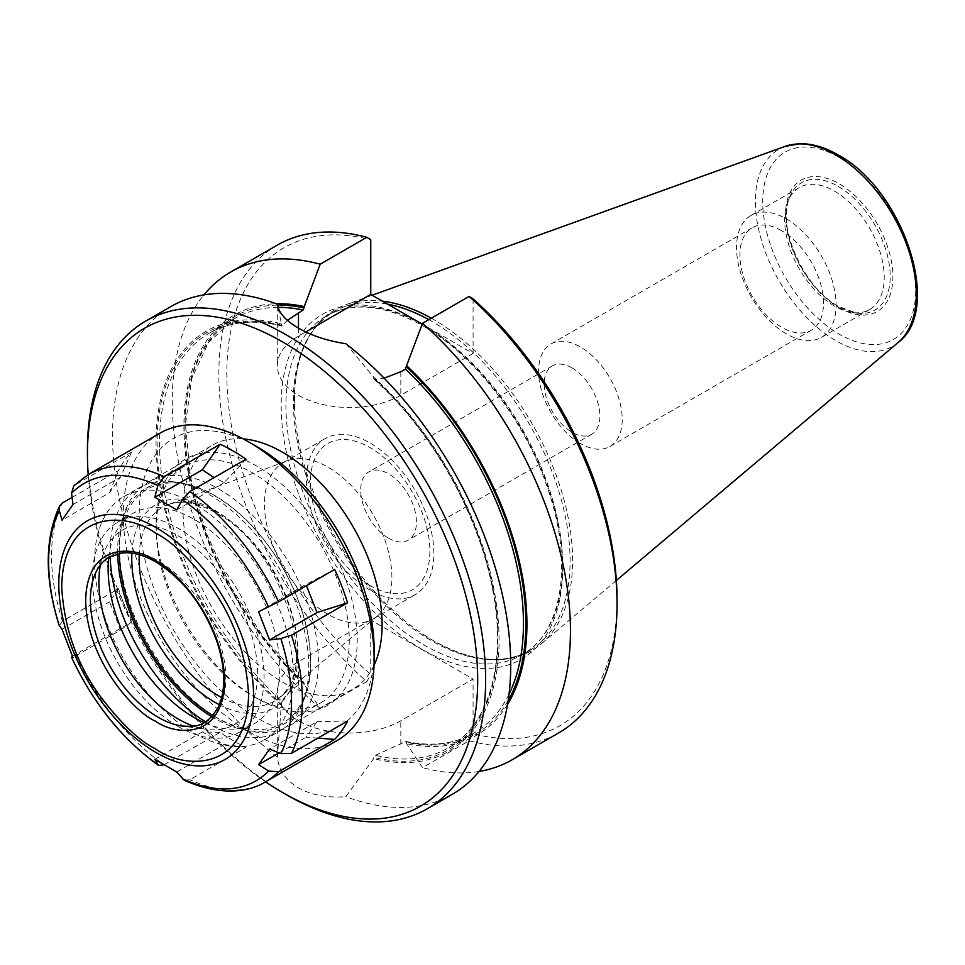 <?xml version="1.0" encoding="UTF-8"?>
<svg xmlns="http://www.w3.org/2000/svg" width="965" height="965" viewBox="0 0 965 965"><rect width="100%" height="100%" fill="white"/><g stroke="black" fill="none" stroke-linecap="round" stroke-linejoin="round"><path stroke-width="0.72" stroke-dasharray="4.83 3.62" d="M388.557 538.193A39.42 22.762 60 0 1 362.804 503.453A39.42 22.762 60 0 1 368.847 471.873A39.42 22.762 60 0 1 388.557 473.827A39.42 22.762 60 0 1 414.299 508.555A39.42 22.762 60 0 1 408.267 540.147A39.42 22.762 60 0 1 388.557 538.193M572.028 367.894A39.42 22.762 -120 0 0 552.318 365.94A39.42 22.762 -120 0 0 546.274 397.532A39.42 22.762 -120 0 0 572.028 432.26A39.42 22.762 -120 0 0 591.738 434.214A39.42 22.762 -120 0 0 597.781 402.622A39.42 22.762 -120 0 0 572.028 367.894M580.399 443.526A59.13 34.137 60 0 1 541.775 391.416A59.13 34.137 60 0 1 550.846 344.035A59.13 34.137 60 0 1 580.399 346.966A59.13 34.137 60 0 1 619.035 399.064A59.13 34.137 60 0 1 609.964 446.445A59.13 34.137 60 0 1 580.399 443.526M781.722 230.744A59.13 34.137 -120 0 0 752.157 227.812A59.13 34.137 -120 0 0 743.086 275.194A59.13 34.137 -120 0 0 781.722 327.292A59.13 34.137 -120 0 0 811.275 330.223A59.13 34.137 -120 0 0 820.347 282.841A59.13 34.137 -120 0 0 781.722 230.744M287.401 320.332L282.045 325.748L281.406 325.145A241.021 139.153 -120 0 0 157.126 442.826A241.021 139.153 -120 0 0 281.406 704.016L277.389 757.127C278.535 769.805 285.568 780.058 298.487 787.898C311.683 795.172 327.473 798.091 345.856 796.656L373.708 758.599L373.708 757.308A241.021 139.153 -120 0 0 497.976 639.614A241.021 139.153 -120 0 0 373.708 378.425L374.094 379.293C429.944 429.22 475.95 509.013 491.149 582.305C507.988 658.697 490.666 724.401 448.411 747.803A239.332 138.176 60 0 1 375.445 755.318L373.708 757.308M375.445 755.318L405.397 741.627A239.332 138.176 -120 0 0 473.899 733.086A239.332 138.176 -120 0 0 509.05 694.112M370.753 619.964L298.487 661.688A72.363 41.772 0 0 0 277.293 691.23A72.363 41.772 0 0 0 298.487 720.771A72.363 41.772 0 0 0 400.825 720.771L473.091 679.046L370.753 619.964L370.753 674.607A275.93 159.309 60 0 1 226.811 374.094A275.93 159.309 60 0 1 370.753 239.79M834.448 306.05A70.385 40.639 60 0 1 787.959 201.215A70.385 40.639 60 0 1 799.249 187.608A70.385 40.639 60 0 1 834.448 191.094A70.385 40.639 60 0 1 880.43 253.132A70.385 40.639 60 0 1 869.646 309.536A70.385 40.639 60 0 1 852.216 312.515A70.385 40.639 60 0 1 834.448 306.05M431.343 318.209A196.751 113.593 60 0 1 433.478 319.427A196.751 113.593 60 0 1 559.085 483.537A196.751 113.593 60 0 1 541.474 643.703A196.751 113.593 60 0 1 433.478 640.724A196.751 113.593 60 0 1 423.9 634.813A196.751 113.593 60 0 1 294.675 410.994A196.751 113.593 60 0 1 345.772 304.735A196.751 113.593 60 0 1 382.393 301.152M218.85 489.038A140.781 81.277 60 0 1 310.814 613.101A140.781 81.277 60 0 1 289.235 725.909A140.781 81.277 60 0 1 218.85 718.937L218.85 718.937A140.781 81.277 60 0 1 119.298 546.516A140.781 81.277 60 0 1 148.453 482.066A140.781 81.277 60 0 1 218.85 489.038M374.022 665.38A140.781 81.277 60 0 1 352.949 689.119A140.781 81.277 60 0 1 282.564 682.146A140.781 81.277 60 0 1 190.588 558.096A140.781 81.277 60 0 1 212.167 445.287A140.781 81.277 60 0 1 243.264 438.906M119.322 553.379A135.148 78.032 60 0 1 119.298 551.111A135.148 78.032 60 0 1 214.869 495.938A135.148 78.032 60 0 1 310.428 661.459A135.148 78.032 60 0 1 214.869 716.633L218.85 718.937L214.869 716.633A135.148 78.032 60 0 1 212.903 715.475M328.197 614.416A90.095 52.026 60 0 1 269.332 535.02A90.095 52.026 60 0 1 283.143 462.826A90.095 52.026 60 0 1 287.847 460.631A90.095 52.026 60 0 1 328.197 467.289A90.095 52.026 60 0 1 385.771 542.595A90.095 52.026 60 0 1 377.496 615.911A90.095 52.026 60 0 1 373.25 618.879A90.095 52.026 60 0 1 328.197 614.416M370.162 590.194A90.095 52.026 60 0 1 311.297 510.799A90.095 52.026 60 0 1 325.108 438.593A90.095 52.026 60 0 1 370.162 443.056A90.095 52.026 60 0 1 429.027 522.451A90.095 52.026 60 0 1 415.215 594.657A90.095 52.026 60 0 1 370.162 590.194M370.162 585.598A84.474 48.769 60 0 1 310.428 482.138A84.474 48.769 60 0 1 370.162 447.651A84.474 48.769 60 0 1 429.883 551.111A84.474 48.769 60 0 1 370.162 585.598M786.318 333.83A70.385 40.639 60 0 1 740.324 271.804A70.385 40.639 60 0 1 751.12 215.4A70.385 40.639 60 0 1 786.318 218.886A70.385 40.639 60 0 1 832.3 280.911A70.385 40.639 60 0 1 821.505 337.316A70.385 40.639 60 0 1 786.318 333.83M452.404 794.255A281.563 162.566 60 0 1 345.856 796.656M345.856 343.709L373.708 377.134A242.553 140.034 60 0 1 499.062 640.241A242.553 140.034 60 0 1 373.708 758.599M373.708 377.134L373.708 378.425L375.445 379.679L384.13 378.171M508.169 700.614A241.021 139.153 60 0 1 406.591 742.387L406.591 743.689L422.525 767.645L469.111 740.758A281.563 162.566 -120 0 0 558.723 732.881M507.542 704.426A242.553 140.034 60 0 1 406.591 743.689M479.062 771.469A281.563 162.566 60 0 1 422.525 767.645M286.533 794.798A281.563 162.566 60 0 1 87.441 449.955M277.389 757.127A281.563 162.566 60 0 1 121.795 510.147A281.563 162.566 60 0 1 170.841 306.581M281.406 705.319A242.553 140.034 60 0 1 156.053 442.211A242.553 140.034 60 0 1 281.406 323.842L277.389 304.18M278.053 307.34A239.332 138.176 -120 0 0 234.567 318.559A239.332 138.176 -120 0 0 303.07 682.545L298.487 685.186C291.225 689.42 285.749 694.824 282.045 701.398A239.332 138.176 60 0 1 209.091 333.275A239.332 138.176 60 0 1 282.045 325.748L281.406 323.842M277.16 245.194A281.563 162.566 -120 0 0 225.677 437.748A281.563 162.566 -120 0 0 366.772 681.676L320.187 708.563L304.264 684.607L304.264 683.304A241.021 139.153 60 0 1 185.618 443.779A241.021 139.153 60 0 1 277.522 305.121M304.264 684.607A242.553 140.034 60 0 1 184.592 444.021A242.553 140.034 60 0 1 276.219 303.746M320.187 708.563A281.563 162.566 60 0 1 203.917 294.892M473.091 298.873L473.091 353.516L422.212 324.131M617.033 599.386A275.93 159.309 60 0 1 473.091 733.69L473.091 679.046M88.189 474.599A275.93 159.309 -120 0 0 265.568 781.831M305.796 331.936L298.487 336.158A72.363 41.772 0 0 0 277.293 365.699A72.363 41.772 0 0 0 321.96 404.299A72.363 41.772 0 0 0 400.825 395.24L473.091 353.516M281.406 704.016L282.045 701.398M473.091 733.69L469.111 740.758M406.591 742.387L405.397 741.627L406.591 742.387M366.772 681.676L370.753 674.607M303.07 682.545L304.264 683.304L303.07 682.545M108.743 557.408A121.361 70.071 60 0 1 133.279 513.247A121.361 70.071 60 0 1 193.965 519.254A121.361 70.071 60 0 1 273.252 626.213A121.361 70.071 60 0 1 254.639 723.461A121.361 70.071 60 0 1 204.134 722.628M178.236 726.524A121.361 70.071 60 0 1 98.949 619.578A121.361 70.071 60 0 1 117.549 522.33A121.361 70.071 60 0 1 178.236 528.337A121.361 70.071 60 0 1 257.522 635.284A121.361 70.071 60 0 1 238.922 732.544A121.361 70.071 60 0 1 178.236 726.524M110.131 556.6A140.492 81.108 60 0 1 139.153 487.771A140.492 81.108 60 0 1 173.953 481.812A140.492 81.108 60 0 1 209.405 494.731A140.492 81.108 60 0 1 302.202 703.955A140.492 81.108 60 0 1 279.645 731.108A140.492 81.108 60 0 1 209.405 724.148A140.492 81.108 60 0 1 205.521 721.82M193.965 503.646A140.492 81.108 -120 0 0 123.713 496.685A140.492 81.108 -120 0 0 102.181 609.265A140.492 81.108 -120 0 0 193.965 733.062A140.492 81.108 -120 0 0 264.205 740.022A140.492 81.108 -120 0 0 285.749 627.443A140.492 81.108 -120 0 0 193.965 503.646M184.267 780.239L189.912 779.696L246.027 747.296A177.379 102.411 60 0 1 233.096 740.601A177.379 102.411 60 0 1 220.153 732.351L164.038 764.75A177.379 102.411 60 0 1 75.403 654.487L131.517 622.087A177.379 102.411 60 0 1 118.574 588.734L62.46 621.134L59.323 625.706M160.021 433.128A177.379 102.411 -120 0 0 132.832 575.261A177.379 102.411 -120 0 0 248.717 731.579A177.379 102.411 -120 0 0 337.4 740.36M256.678 446.506A166.125 95.909 -120 0 0 139.213 514.321A166.125 95.909 -120 0 0 256.678 717.779A166.125 95.909 -120 0 0 374.143 649.964M256.678 698.238L256.678 698.238A142.193 82.097 60 0 1 156.137 524.091A142.193 82.097 60 0 1 256.678 466.047A142.193 82.097 60 0 1 357.219 640.193A142.193 82.097 60 0 1 256.678 698.238L252.697 695.946A136.56 78.841 60 0 1 156.137 528.699A136.56 78.841 60 0 1 184.411 466.179A136.56 78.841 60 0 1 252.697 472.947A136.56 78.841 60 0 1 341.912 593.282A136.56 78.841 60 0 1 320.971 702.701A136.56 78.841 60 0 1 252.697 695.946L256.678 698.238M117.694 553.729A136.56 78.841 60 0 1 145.944 488.399A136.56 78.841 60 0 1 179.767 482.609A136.56 78.841 60 0 1 214.218 495.154A136.56 78.841 60 0 1 304.421 698.515A136.56 78.841 60 0 1 282.504 724.92A136.56 78.841 60 0 1 214.218 718.153A136.56 78.841 60 0 1 211.793 716.718M193.398 726.102A112.193 64.776 -120 0 0 206.546 729.359A112.193 64.776 -120 0 0 256.256 655.862A112.193 64.776 -120 0 0 178.236 535.828A112.193 64.776 -120 0 0 104.123 551.956A112.193 64.776 -120 0 0 100.36 564.971M72.085 497.397L118.574 470.558A177.379 102.411 60 0 1 131.517 452.151L73.81 485.769M220.153 732.351L202.361 731.904L224.266 744.546L176.74 771.988M224.266 744.546L246.027 747.296M317.907 738.116L306.122 737.236L317.063 721.651L269.549 749.093M279.018 752.881L306.122 737.236M317.063 721.651L347.605 720.976M334.662 569.434L306.122 584.295L258.596 611.726M246.027 459.171L224.266 482.464L214.085 477.615M176.74 509.906L224.266 482.464M202.361 731.904L154.834 759.334M131.517 452.151L120.504 477.132L109.552 492.705L62.037 520.147M72.978 504.562L120.504 477.132M109.552 492.705L118.574 470.558M118.574 588.734L109.552 601.846L120.504 630.073L72.978 657.515M62.037 629.289L109.552 601.846M120.504 630.073L131.517 622.087M72.459 656.309L75.403 654.487M221.697 697.586A111.94 64.631 -120 0 0 279.548 697.562A111.94 64.631 -120 0 0 289.826 606.466A111.94 64.631 -120 0 0 218.295 512.898A111.94 64.631 -120 0 0 168.163 504.623A111.94 64.631 -120 0 0 139.213 554.718M131.891 553.174A117.525 67.852 60 0 1 214.869 510.328A117.525 67.852 60 0 1 297.932 651.64A117.525 67.852 60 0 1 219.369 704.703M838.235 186.39A73.485 42.424 60 0 1 889.332 265.001A73.485 42.424 60 0 1 856.775 313.143A73.485 42.424 60 0 1 838.235 306.387A73.485 42.424 60 0 1 789.696 196.957A73.485 42.424 60 0 1 838.235 186.39M839.224 307.799A75.921 43.835 -120 0 0 892.915 276.81A75.921 43.835 -120 0 0 839.224 183.82A75.921 43.835 -120 0 0 785.546 214.821A75.921 43.835 -120 0 0 839.224 307.799M400.825 744.268L400.825 720.771M898.27 342.394A113.773 65.692 60 0 1 835.823 340.669A113.773 65.692 60 0 1 760.01 235.074A113.773 65.692 60 0 1 785.1 146.391M839.224 157.464A108.201 62.472 60 0 1 915.737 289.983A108.201 62.472 60 0 1 839.224 334.155A108.201 62.472 60 0 1 762.724 201.637A108.201 62.472 60 0 1 839.224 157.464M428.834 319.656A195.69 112.977 60 0 1 431.729 321.297A195.69 112.977 60 0 1 559.567 493.742A195.69 112.977 60 0 1 529.568 650.543A195.69 112.977 60 0 1 431.729 640.856A195.69 112.977 60 0 1 303.891 468.411A195.69 112.977 60 0 1 333.89 311.611A195.69 112.977 60 0 1 387.628 304.168M424.31 325.579A195.69 112.977 60 0 1 552.149 498.024A195.69 112.977 60 0 1 522.162 654.825A195.69 112.977 60 0 1 424.31 645.139A195.69 112.977 60 0 1 296.472 472.693A195.69 112.977 60 0 1 326.472 315.893A195.69 112.977 60 0 1 424.31 325.579M421.922 649.276A199.067 114.931 60 0 1 281.165 405.469A199.067 114.931 60 0 1 421.922 324.204A199.067 114.931 60 0 1 562.692 568.011A199.067 114.931 60 0 1 421.922 649.276M375.445 379.679A239.332 138.176 60 0 1 448.411 747.803L473.899 733.086C454.684 744.051 432.067 746.85 406.048 741.482M298.487 328.112L298.487 336.158M400.825 371.742L400.825 395.24M298.487 685.186L298.487 661.688M104.123 551.956L94.86 574.609A95.776 55.295 60 0 1 158.127 560.846A95.776 55.295 60 0 1 224.724 663.305A95.776 55.295 60 0 1 182.288 726.054L206.546 729.359M265.665 781.783A177.379 102.411 60 0 1 189.912 779.696M62.46 621.134A177.379 102.411 60 0 1 62.46 502.946M75.403 484.539A177.379 102.411 60 0 1 88.285 474.539M377.496 615.911L279.548 697.562C320.863 671.145 281.068 545.78 216.027 512.91C197.367 502.548 181.408 499.786 168.163 504.623L287.847 460.631M552.318 365.94L368.847 471.873M852.216 312.515L856.775 313.143L838.645 306.508C803.58 288.149 775.969 225.231 789.696 196.957L787.959 201.215M550.846 344.035L752.157 227.812M616.37 580.447L541.474 643.703M423.9 634.813L433.418 640.688C471.282 661.749 503.332 665.03 529.568 650.543L522.162 654.825C561.22 633.788 573.427 566.057 549.169 492.91C527.626 424.093 475.733 355.663 422.622 325.748C384.758 304.687 352.707 301.406 326.472 315.893L333.89 311.611C305.833 328.776 292.757 361.899 294.675 410.994M289.235 725.909L352.949 689.119M283.143 462.826L325.108 438.593M751.12 215.4L799.249 187.608M281.684 325.965C253.735 319.186 229.537 321.622 209.091 333.275L234.567 318.559L208.464 342.575L191.709 378.582L185.521 424.323L190.358 476.758L205.955 532.427L231.286 587.649L264.7 638.806L303.999 682.557M821.505 337.316L869.646 309.536M373.25 618.879L415.215 594.657M119.298 551.111L119.298 546.516M148.453 482.066L212.167 445.287M372.14 295.23L345.772 304.735M277.293 306.146L277.293 365.699M277.293 750.782L277.293 691.23M609.964 446.445L811.275 330.223M591.738 434.214L408.267 540.147M117.549 522.33L133.279 513.247M123.713 496.685L139.153 487.771M156.137 528.699L156.137 524.091M145.944 488.399L184.411 466.179M179.767 482.609L173.953 481.812M304.421 698.515L302.202 703.955M282.504 724.92L320.971 702.701M264.205 740.022L279.645 731.108M238.922 732.544L254.639 723.461"/><path stroke-width="1.45" d="M265.568 781.831A275.93 159.309 -120 0 0 282.552 792.494A275.93 159.309 -120 0 0 477.675 679.855A275.93 159.309 -120 0 0 282.564 341.899A275.93 159.309 -120 0 0 87.441 454.551A275.93 159.309 -120 0 0 88.189 474.599M286.533 794.798L282.552 792.494A275.93 159.309 -120 0 0 282.564 792.494L286.545 794.798A281.563 162.566 60 0 1 286.533 794.798L286.533 794.798A281.563 162.566 60 0 0 427.326 808.742L452.404 794.255A281.563 162.566 60 0 0 501.45 590.701A281.563 162.566 60 0 0 345.856 343.709C327.473 340.91 311.683 335.711 298.487 328.112C285.568 320.621 278.535 312.636 277.389 304.18A281.563 162.566 60 0 0 170.841 306.581L145.763 321.068A281.563 162.566 60 0 1 286.545 335.012A281.563 162.566 60 0 1 470.486 583.125A281.563 162.566 60 0 1 427.326 808.742M382.393 301.152A196.751 113.593 60 0 1 431.343 318.209M243.264 438.906A140.781 81.277 60 0 1 282.564 452.259A140.781 81.277 60 0 1 374.022 665.38M384.13 378.171L400.825 371.742L405.397 369.1L406.591 365.651A242.553 140.034 60 0 1 507.542 704.426M406.591 365.651L422.525 323.299A281.563 162.566 60 0 1 563.62 567.227A281.563 162.566 60 0 1 512.138 759.781A281.563 162.566 60 0 1 479.062 771.469M512.138 759.781L558.723 732.881A281.563 162.566 -120 0 0 617.033 603.981A281.563 162.566 -120 0 0 469.111 296.4L473.091 298.873A275.93 159.309 60 0 1 617.033 599.386L617.033 603.981M422.525 323.299L469.111 296.4M87.441 454.551L87.441 449.955A281.563 162.566 60 0 1 145.763 321.068M276.219 303.746A242.553 140.034 60 0 1 304.264 306.568L303.07 310.018L287.401 320.332M203.917 294.892A281.563 162.566 60 0 1 230.575 272.094A281.563 162.566 60 0 1 320.187 264.217L304.264 306.568M422.212 324.131L370.753 294.434L370.753 239.79L366.772 237.318L320.187 264.217M366.772 237.318A281.563 162.566 -120 0 0 277.16 245.194L230.575 272.094M212.903 715.475A135.148 78.032 60 0 1 119.322 553.379M370.753 294.434L305.796 331.936M214.085 477.615L202.361 469.822L220.153 444.226A177.379 102.411 60 0 1 233.096 450.932A177.379 102.411 60 0 1 246.027 459.171L189.912 491.571L182.325 499.689L176.74 509.906L154.834 497.252L157.838 485.552L164.038 476.626L220.153 444.226M204.134 722.628A121.361 70.071 60 0 1 193.965 717.453A121.361 70.071 60 0 1 108.743 557.408M205.521 721.82A140.492 81.108 60 0 1 110.131 556.6M278.559 771.771L268.596 771.023L258.596 764.666L269.549 749.093L280.839 753.605L291.49 753.363L347.605 720.976A177.379 102.411 60 0 1 334.662 739.371L278.559 771.771A177.379 102.411 60 0 1 265.665 781.783L337.4 740.36A177.379 102.411 -120 0 0 374.143 659.155A177.379 102.411 -120 0 0 248.717 441.91L248.717 441.91A177.379 102.411 -120 0 0 160.021 433.128L88.285 474.539A177.379 102.411 60 0 1 164.038 476.626M278.559 601.834L334.662 569.434A177.379 102.411 60 0 1 347.605 602.787L291.49 635.175L280.839 638.577L269.549 639.952L258.596 611.726L278.559 601.834A177.379 102.411 60 0 0 189.912 491.571M374.143 659.155L374.143 649.964A166.125 95.909 -120 0 0 256.678 446.506L248.717 441.91L256.678 446.506M88.285 474.539L73.81 485.769L71.567 493.26L72.978 504.562L62.037 520.147L59.323 510.678L59.685 505.829L62.46 502.946L72.085 497.397M211.793 716.718A136.56 78.841 60 0 1 117.694 553.729M100.36 564.971A112.193 64.776 -120 0 0 178.236 719.046A112.193 64.776 -120 0 0 193.398 726.102M163.833 764.871L158.61 765.45L154.834 759.334L176.74 771.988L184.267 780.239C220.02 796.246 248.439 792.458 265.665 781.783M334.662 739.371L317.907 738.116M258.596 764.666L279.018 752.881M347.605 602.787L317.063 612.51L306.472 585.731M269.549 639.952L317.063 612.51M59.685 505.829C44.655 538.398 44.45 578.216 59.094 625.272L62.037 629.289L72.978 657.515L71.482 657.225L72.459 656.309M154.834 497.252L202.361 469.822M139.213 554.718A111.94 64.631 -120 0 0 218.295 695.705A111.94 64.631 -120 0 0 221.697 697.586M219.369 704.703A117.525 67.852 60 0 1 214.869 702.243A117.525 67.852 60 0 1 131.891 553.174M835.823 154.883A113.773 65.692 60 0 1 908.463 249.778A113.773 65.692 60 0 1 898.27 342.394C943.613 308.595 902.444 188.959 838.066 154.883C825.015 147.356 812.397 143.628 800.202 143.713L785.1 146.391A113.773 65.692 60 0 1 835.823 154.883M387.628 304.168A195.69 112.977 60 0 1 428.834 319.656M509.05 694.112A239.332 138.176 -120 0 0 405.397 369.1M406.591 366.965A241.021 139.153 60 0 1 508.169 700.614M303.07 310.018A239.332 138.176 -120 0 0 278.053 307.34M277.522 305.121A241.021 139.153 60 0 1 304.264 307.883M298.487 312.66L298.487 328.112M156.209 752.64A137.766 79.54 60 0 1 58.793 583.909A137.766 79.54 60 0 1 156.209 527.662A137.766 79.54 60 0 1 253.614 696.392A137.766 79.54 60 0 1 156.209 752.64M155.136 748.659C138.9 740.722 120.215 722.737 99.081 694.716C76.404 662.883 63.943 626.924 61.712 586.829C62.978 507.711 127.814 512.765 155.136 532.885C171.384 540.822 190.069 558.795 211.202 586.829C233.868 618.649 246.328 654.608 248.572 694.716C247.293 773.821 182.469 768.767 155.136 748.659M155.136 560.581C134.823 545.623 86.633 541.86 85.692 600.676C86.633 660.579 134.823 712.46 155.136 720.964C175.449 735.909 223.639 739.673 224.592 680.868C223.639 620.965 175.449 569.085 155.136 560.581M158.127 717.248A95.776 55.295 60 0 1 94.86 574.609C98.165 566.636 102.966 560.798 109.226 557.119L122.639 552.933C132.688 552.052 143.713 555.032 155.727 561.859C183.929 579.495 204.532 606.647 217.523 643.329C225.569 669.372 225.81 690.65 218.259 707.188C205.581 727.972 195.014 726.609 182.288 726.054A95.776 55.295 60 0 1 158.127 717.248M291.49 635.175A177.379 102.411 60 0 1 291.49 753.363M280.839 638.577A171.758 99.166 60 0 1 291.526 702.255A171.758 99.166 60 0 1 280.839 753.605M182.325 499.689A171.758 99.166 60 0 1 268.596 607.009M157.838 485.552A171.758 99.166 -120 0 0 71.567 493.26M59.323 510.678A171.758 99.166 -120 0 0 48.636 562.028A171.758 99.166 -120 0 0 59.323 625.706M268.596 771.023A171.758 99.166 60 0 1 182.325 778.731M71.567 657.274A171.758 99.166 -120 0 0 157.838 764.594M898.27 342.394L616.37 580.447M785.1 146.391L372.14 295.23M71.482 657.225C93.159 703.268 122.205 739.347 158.61 765.45"/></g></svg>
